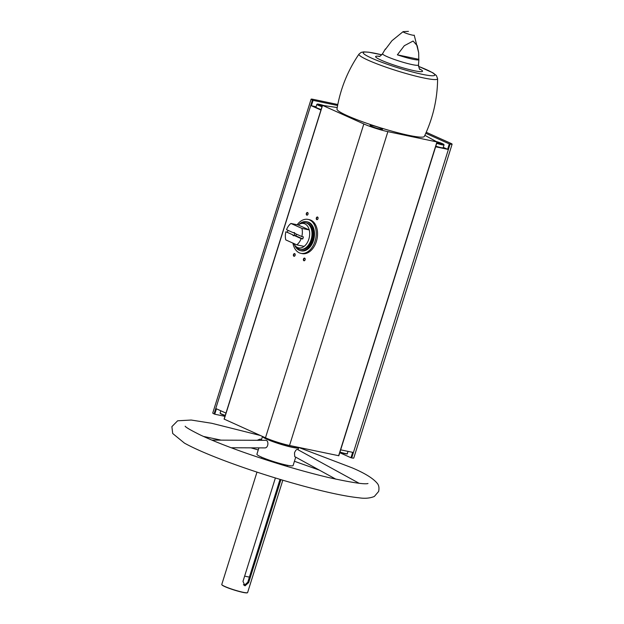 <?xml version="1.0" encoding="UTF-8"?>
<svg xmlns="http://www.w3.org/2000/svg" width="624" height="624" viewBox="0 0 624 624"><rect width="100%" height="100%" fill="white"/><g stroke="black" fill="none" stroke-linecap="round" stroke-linejoin="round"><path stroke-width="0.94" d="M297.172 224.757A17.332 11.528 101.8 0 1 307.983 219.398L309.286 219.671A17.332 11.528 101.8 0 1 317.015 239.008A17.332 11.528 101.8 0 1 302.172 253.609L300.862 253.328A17.332 11.528 101.8 0 1 292.921 243.11M339.768 452.704L350.961 457.743L352.654 452.345L340.665 449.834M350.961 457.743L351.733 457.907A5.959 0.647 17.4 0 0 353.761 458.039L452.111 144.199A5.959 0.647 17.4 0 0 450.778 143.325L426.239 132.28M435.638 146.78L447.626 149.3L449.311 143.902L450.083 144.066A5.959 0.647 17.4 0 0 452.111 144.199M225.974 413.104L216.419 408.806L214.726 414.196L214.079 413.907A5.959 0.647 17.4 0 1 212.745 413.041L311.095 99.2A5.959 0.647 17.4 0 0 312.429 100.066L313.076 100.363L311.384 105.752L320.939 110.058M224.952 416.348L214.726 414.196M224.227 419.133L265.481 437.798A17.878 1.934 17.4 0 0 289.528 445.481L338.676 455.707M449.311 143.902L425.779 133.302M337.795 104.504L313.123 99.333A5.959 0.647 17.4 0 0 311.095 99.2M337.607 105.503L313.076 100.363M243.407 584.657A12.191 1.318 -162.6 0 1 245.209 585.421M280.028 479.38L247.806 582.184L244.195 585.468M275.387 477.968L242.986 581.389L245.029 585.842L248.68 582.582L280.94 479.653M279.934 463.468L279.716 464.17M284.638 464.677L284.349 465.582M285.566 464.888L285.262 465.855M282.82 480.215L247.611 592.566A13.541 1.466 -162.6 0 1 247.486 592.699A13.541 1.466 -162.6 0 1 243.009 592.262A13.541 1.466 -162.6 0 1 229.679 588.377A13.541 1.466 -162.6 0 1 221.793 584.641A13.541 1.466 -162.6 0 1 221.77 584.47L256.979 472.118M295.729 457.158L293.093 465.551A18.962 2.051 -162.6 0 1 286.658 465.13A18.962 2.051 -162.6 0 1 267.088 459.358A18.962 2.051 -162.6 0 1 256.909 454.21L258.898 447.876M298.553 447.377A18.962 2.051 -162.6 0 1 298.678 447.743A18.962 2.051 -162.6 0 1 292.235 447.322A18.962 2.051 -162.6 0 1 272.828 441.613A18.962 2.051 -162.6 0 1 262.486 436.441L261.269 440.302M231.239 447.767L264.748 447.899C268.499 448.196 269.03 440.146 265.66 440.318L211.879 440.107M359.104 483.272L297.367 449.405C296.478 449.296 295.519 450.442 294.489 452.852L294.715 456.604L335.907 479.193M419.991 69.342C419.64 69.982 419.141 68.523 418.486 64.958L418.883 59.576A17.597 1.903 17.4 0 1 412.893 59.241A17.597 1.903 17.4 0 1 397.363 54.826L404.313 45.716L413.104 41.028L417.199 45.669L418.673 52.728L414.211 35.147A5.85 0.632 -162.6 0 1 412.23 35.077A5.85 0.632 -162.6 0 1 405.959 33.212A5.85 0.632 -162.6 0 1 403.096 31.66A5.85 0.632 -162.6 0 1 403.151 31.637L408.431 31.372M418.883 59.576A17.597 1.903 17.4 0 0 418.782 59.319L418.673 52.728M385.733 48.859A17.597 1.903 17.4 0 0 385.312 49.062A17.597 1.903 17.4 0 0 385.382 49.429L391.95 40.716L403.096 31.66M337.233 107.554L322.553 105.37L363.831 123.958A17.878 1.934 17.4 0 0 387.878 131.641L436.964 141.937L424.858 135.307M293.888 256.23A1.357 0.897 101.8 0 1 293.74 254.023A1.357 0.897 101.8 0 1 295.207 254.514A1.357 0.897 101.8 0 1 294.949 255.715A1.357 0.897 101.8 0 1 293.888 256.23M316.758 219.617A1.357 0.897 101.8 0 1 316.61 217.409A1.357 0.897 101.8 0 1 318.076 217.893A1.357 0.897 101.8 0 1 317.819 219.102A1.357 0.897 101.8 0 1 316.758 219.617M306.774 215.124A1.357 0.897 101.8 0 1 306.626 212.917A1.357 0.897 101.8 0 1 308.092 213.4A1.357 0.897 101.8 0 1 307.835 214.601A1.357 0.897 101.8 0 1 306.774 215.124M303.88 260.731A1.357 0.897 101.8 0 1 303.724 258.523A1.357 0.897 101.8 0 1 305.191 259.007A1.357 0.897 101.8 0 1 304.941 260.208A1.357 0.897 101.8 0 1 303.88 260.731M380.289 129.129A6.497 0.702 -162.6 0 1 373.581 127.148A6.497 0.702 -162.6 0 1 370.094 125.385A6.497 0.702 -162.6 0 1 376.506 126.656A6.497 0.702 -162.6 0 1 382.504 129.277A6.497 0.702 -162.6 0 1 380.289 129.129M418.486 66.323L432.931 72.836L436.394 75.535L437.611 78.71C437.44 98.935 433.009 118.178 424.328 136.445A45.778 4.945 -162.6 0 1 379.197 127.397A45.778 4.945 -162.6 0 1 336.976 109.067C340.267 89.115 347.615 70.785 359.018 54.085L361.171 52.385L363.737 51.886L368.815 52.213L381.787 54.826A37.471 4.048 -162.6 0 0 369.611 57.197A37.471 4.048 -162.6 0 0 422.12 74.287A37.471 4.048 -162.6 0 0 418.493 66.362M247.486 592.699L247.291 592.8A13.377 1.443 -162.6 0 1 242.861 592.371A13.377 1.443 -162.6 0 1 229.687 588.533A13.377 1.443 -162.6 0 1 221.902 584.844L221.793 584.641M297.71 447.197L297.64 447.416A17.878 1.934 -162.6 0 1 291.572 447.018A17.878 1.934 -162.6 0 1 273.842 441.847A17.878 1.934 -162.6 0 1 263.546 436.925M397.363 54.826L418.782 59.319M261.589 439.273L259.904 439.171L257.213 440.287M249.421 577.052A12.191 1.318 -162.6 0 1 244.639 576.092M304.964 260.161A1.123 0.741 101.8 0 1 303.74 259.249A1.123 0.741 101.8 0 1 305.198 259.069M307.866 214.555A1.123 0.741 101.8 0 1 306.641 213.642A1.123 0.741 101.8 0 1 308.092 213.455M317.85 219.047A1.123 0.741 101.8 0 1 316.625 218.135A1.123 0.741 101.8 0 1 318.084 217.955M294.98 255.661A1.123 0.741 101.8 0 1 293.756 254.756A1.123 0.741 101.8 0 1 295.214 254.569M435.825 146.18A6.497 0.702 17.4 0 0 440.95 147.599A6.497 0.702 17.4 0 0 443.157 147.748L444.046 144.924A6.497 0.702 -162.6 0 1 441.831 144.776A6.497 0.702 -162.6 0 1 436.714 143.348M322 106.688A6.497 0.702 -162.6 0 1 316.859 104.348L315.978 107.172A6.497 0.702 17.4 0 0 321.11 109.512M447.626 149.3L443.282 147.342M316.111 106.743L311.384 105.752M322.405 105.386L319.028 104.848L322.156 106.189M436.87 142.849L442.034 143.91L437.12 142.054M320.268 105.409L320.455 104.824M439.093 143.497L439.343 142.693M307.983 219.398A17.332 11.528 101.8 0 1 315.705 238.735A17.332 11.528 101.8 0 1 300.862 253.328M285.901 231.746L292.789 234.842A1.622 1.084 101.8 0 0 294.278 235.513L301.158 238.61A12.457 8.291 101.8 0 1 296.774 244.85L285.776 239.897A12.457 8.291 101.8 0 1 285.901 231.746L292.789 234.842M301.805 236.558L294.918 233.454A1.622 1.084 101.8 0 0 293.428 232.783L286.549 229.687A12.457 8.291 101.8 0 1 290.932 223.454L301.93 228.407A12.457 8.291 101.8 0 1 301.805 236.558L303.389 236.886A12.457 8.291 -78.2 0 1 302.741 238.945L301.158 238.61M296.774 244.85L304.099 246.386A12.457 8.291 101.8 0 1 295.269 245.848A12.457 8.291 101.8 0 1 293.803 243.508M301.93 228.407L309.254 229.936A12.457 8.291 101.8 0 1 304.099 246.386M288.007 230.35A12.457 8.291 -78.2 0 0 287.485 232.073M290.932 223.454L298.249 224.991A12.457 8.291 101.8 0 1 299.855 224.008A12.457 8.291 101.8 0 1 309.254 229.936L298.249 224.991M294.278 235.513L294.224 235.435A1.334 0.889 101.8 0 1 293.795 235.498A1.334 0.889 101.8 0 1 293.272 235.006M293.428 232.783L293.912 232.955A1.334 0.889 101.8 0 1 294.341 232.892A1.334 0.889 101.8 0 1 294.863 233.384L294.918 233.454M294.973 233.477A1.334 0.889 -78.2 0 0 294.614 234.117A1.334 0.889 -78.2 0 0 294.637 235.295M293.912 232.955L294.707 233.119M294.224 235.435L295.589 235.724A1.334 0.889 -78.2 0 0 296.338 234.094M299.855 224.008L301.322 223.33A13.541 9.009 101.8 0 1 305.542 222.76A13.541 9.009 101.8 0 1 311.579 237.869A13.541 9.009 101.8 0 1 299.98 249.272A13.541 9.009 101.8 0 1 296.345 247.057L295.269 245.848M305.542 222.76L306.353 222.932A13.541 9.009 101.8 0 1 312.39 238.04A13.541 9.009 101.8 0 1 300.791 249.444L299.98 249.272M298.904 224.531A14.789 9.836 101.8 0 1 306.61 221.715A14.789 9.836 101.8 0 1 313.201 238.204A14.789 9.836 101.8 0 1 300.534 250.661A14.789 9.836 101.8 0 1 294.614 244.982M306.61 221.715L307.46 221.894A14.789 9.836 101.8 0 1 314.051 238.384A14.789 9.836 101.8 0 1 301.384 250.84L300.534 250.661M295.589 235.724L302.741 238.945M450.083 144.066L351.733 457.907M312.429 100.066L214.079 413.907M247.806 582.184L248.68 582.582M418.486 64.958A18.821 2.036 -162.6 0 1 412.082 64.584A18.821 2.036 -162.6 0 1 392.496 58.796A18.821 2.036 -162.6 0 1 382.567 53.703L385.312 49.062M436.964 141.937L338.614 455.777M387.878 131.641L289.528 445.481M322.553 105.37L224.203 419.211M363.831 123.958L265.481 437.798M419.546 68.89A24.578 2.652 -162.6 0 1 414.196 70.715A24.578 2.652 -162.6 0 1 383.518 61.183A24.578 2.652 -162.6 0 1 379.454 56.324M437.611 78.71A41.207 4.454 -162.6 0 1 423.587 77.938A41.207 4.454 -162.6 0 1 380.476 65.192A41.207 4.454 -162.6 0 1 359.018 54.085M322.085 106.4A6.232 0.671 -162.6 0 1 317.265 104.107A6.232 0.671 -162.6 0 1 323.903 105.573M225.256 415.389A6.497 0.702 -162.6 0 1 220.116 413.049L220.99 413.962L225.186 415.615A6.232 0.671 -162.6 0 1 220.342 413.338M444.046 144.924L442.673 143.762L436.285 141.531A6.232 0.671 -162.6 0 1 443.173 144.011A6.232 0.671 -162.6 0 1 441.745 144.44A6.232 0.671 -162.6 0 1 436.8 143.068M348.005 451.37L347.303 453.625A6.497 0.702 -162.6 0 1 345.095 453.476A6.497 0.702 -162.6 0 1 339.971 452.049M346.96 453.734A6.232 0.671 -162.6 0 1 344.846 453.656A6.232 0.671 -162.6 0 1 339.901 452.283L344.869 453.664C346.991 454.03 347.802 454.015 347.303 453.625M261.651 457.197L261.3 458.312M287.5 465.301L287.149 466.417M298.678 447.743L298.038 449.771M437.151 141.952L338.801 455.785M322.436 105.292L224.086 419.133M382.567 53.703C380.57 55.965 379.322 56.878 378.838 56.449M367.973 483.514L367.996 483.506C364.744 484.575 351.445 482.547 328.115 477.43C301.735 471.12 273.967 462.883 244.811 452.696C226.457 446.215 211.591 440.287 200.195 434.92C190.827 430.256 185.812 427.354 185.156 426.215M203.432 436.418L221.161 440.146M250.926 447.845L258.25 449.935M294.434 461.276L319.324 470.098M298.584 447.408L352.154 467.844C364.806 473.195 373.183 478.374 377.278 483.374C378.877 485.215 379.337 487.906 378.651 491.439L374.345 496.462C370.001 498.264 364.861 498.709 358.94 497.796C345.673 496.415 326.898 492.43 302.601 485.854C276.081 478.592 250.575 470.402 226.099 461.292C207.815 454.428 193.924 448.367 184.439 443.11L172.692 433.493L171.889 426.621L177.645 420.787L191.201 420.038L211.77 423.29L260.372 435.49M316.859 104.348L318.1 104.099L323.918 105.573M220.826 410.787L220.116 413.049"/></g></svg>
